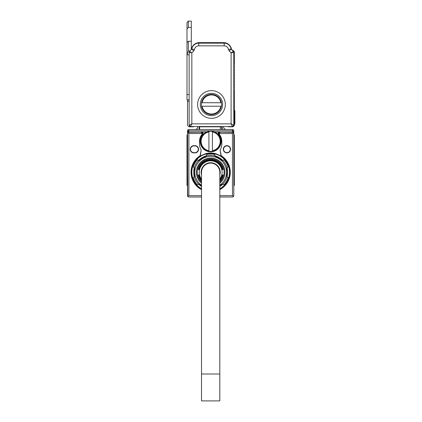 <?xml version="1.0" encoding="UTF-8"?>
<svg xmlns="http://www.w3.org/2000/svg" width="422" height="422" viewBox="0 0 422 422"><rect width="100%" height="100%" fill="white"/><g stroke="black" fill="none" stroke-linecap="round" stroke-linejoin="round"><path stroke-width="0.63" d="M229.236 51.009L228.444 49.464A4.304 4.304 0 0 0 224.198 45.845L198.746 45.845A4.304 4.304 0 0 0 194.495 49.464L193.709 51.009L191.836 52.877L191.836 123.852L231.108 123.852L232.453 126.542A1.345 1.345 0 0 0 233.799 125.197L233.799 52.323L233.403 51.368L231.135 49.105L229.236 51.009L231.108 52.877L233.799 52.323L233.403 51.368L231.108 52.877L231.108 123.852L233.799 125.197L232.453 126.542L190.491 126.542A1.345 1.345 0 0 1 189.146 125.197L190.491 126.542L191.836 123.852L189.146 125.197L189.146 52.323L189.541 51.368L191.804 49.105L189.541 51.368L189.146 52.323L191.836 52.877L189.541 51.368M197.617 104.482A13.852 13.852 0 0 0 211.469 118.334A13.852 13.852 0 0 0 225.322 104.482A13.852 13.852 0 0 0 211.469 90.63A13.852 13.852 0 0 0 197.617 104.482M200.308 104.482A11.162 11.162 0 0 0 211.469 115.649A11.162 11.162 0 0 0 222.631 104.482A11.162 11.162 0 0 0 211.469 93.32A11.162 11.162 0 0 0 200.308 104.482M221.402 106.233A10.086 10.086 0 0 0 211.469 94.396A10.086 10.086 0 0 0 201.537 106.233A10.086 10.086 0 0 0 221.402 106.233L202.085 106.233A9.548 9.548 0 0 0 220.859 106.233M201.537 102.736L202.085 102.736L201.537 102.736M220.859 102.736A9.548 9.548 0 0 0 202.085 102.736L221.402 102.736M193.709 51.009L191.841 49.031L191.382 49.527A8.071 8.071 0 0 1 199.369 42.617L223.576 42.617A8.071 8.071 0 0 1 231.562 49.527M228.444 49.464L231.098 49.031A6.995 6.995 0 0 0 224.198 43.155L198.746 43.155A6.995 6.995 0 0 0 191.841 49.031L194.495 49.464M189.146 54.802L186.993 54.802L186.993 94.533L189.146 94.533L189.146 52.323M186.993 94.533L186.993 99.914L189.146 99.914M186.993 54.802L188.339 50.93L188.339 41.272L191.298 41.272L191.298 49.611M191.298 41.272L191.298 27.446L188.339 27.446L186.993 28.976L186.993 54.686M233.909 65.231A0.269 0.269 0 0 0 233.988 65.405A0.269 0.269 0 0 1 233.909 65.231A0.269 0.269 0 0 0 233.988 65.405A0.269 0.269 0 0 1 233.909 65.231A0.269 0.269 0 0 0 233.988 65.405A0.269 0.269 0 0 1 233.988 65.025A0.269 0.269 0 0 0 233.909 65.178A0.269 0.269 0 0 1 233.988 65.025A0.269 0.269 0 0 0 233.909 65.178A0.269 0.269 0 0 1 233.988 65.025A0.269 0.269 0 0 0 233.909 65.178M232.216 50.186A0.807 0.807 0 0 1 233.023 50.387L234.337 51.7L234.337 64.677L233.988 65.025A0.269 0.269 0 0 0 233.988 65.405L234.337 65.753L234.337 67.636L233.988 67.979A0.269 0.269 0 0 0 233.988 68.364L234.337 68.707L234.337 70.59L233.988 70.938A0.269 0.269 0 0 0 233.988 71.318L234.337 71.666L234.337 73.549L233.988 73.897A0.269 0.269 0 0 0 233.988 74.277L234.337 74.625L234.337 76.509L233.988 76.857A0.269 0.269 0 0 0 233.988 77.237L234.337 77.585L234.337 79.468L233.988 79.816A0.269 0.269 0 0 0 233.988 80.196L234.337 80.544L234.337 82.427L233.988 82.775A0.269 0.269 0 0 0 233.988 83.155L234.337 83.503L234.337 85.386L233.988 85.735A0.269 0.269 0 0 0 233.988 86.114L234.337 86.463L234.337 88.346L233.988 88.694A0.269 0.269 0 0 0 233.988 89.074L234.337 89.422L234.337 124.659A2.152 2.152 0 0 1 232.184 126.811L228.956 126.811A2.152 2.152 0 0 1 227.912 126.542M233.988 65.025A0.269 0.269 0 0 0 233.988 65.405L233.988 65.025L233.988 65.405M189.146 101.254L187.532 101.254L187.532 99.914M193.951 126.542A2.152 2.152 0 0 1 192.912 126.811L189.684 126.811A2.152 2.152 0 0 1 187.532 124.659L187.532 101.254M191.298 27.446L191.298 21.1L188.339 21.1L188.339 27.446M233.988 89.074L233.988 88.694L233.988 89.074M233.988 86.114L233.988 85.735L233.988 86.114M233.988 83.155L233.988 82.775L233.988 83.155M233.988 80.196L233.988 79.816L233.988 80.196M233.988 76.857L233.988 77.237L233.988 76.857M233.988 73.897L233.988 74.277L233.988 73.897M233.988 70.938L233.988 71.318L233.988 70.938M233.988 67.979L233.988 68.364L233.988 67.979M218.448 132.782L218.221 133.531A1.345 1.345 0 0 0 218.554 134.418A10.492 10.492 0 0 0 218.512 134.37L219.567 132.186A1.345 1.345 0 0 0 218.221 133.531L219.567 132.186L232.453 132.186L232.453 130.846L233.799 133.531L233.799 136.222L233.799 133.531L233.799 134.876L233.403 132.582L232.453 132.186L219.567 132.186L233.113 132.366M233.777 133.299L233.799 195.666L233.614 196.341L232.453 197.011A1.345 1.345 0 0 0 233.799 195.666L233.614 196.341L232.453 195.666L219.809 195.666M233.799 188.138L233.799 185.448L234.337 185.448L233.799 185.448M233.799 143.216L234.337 143.216L234.337 145.806L233.799 145.806L233.799 177.377L234.337 177.377L234.337 185.448M233.777 133.315L233.799 130.846A1.345 1.345 0 0 0 232.453 129.501A1.345 1.345 0 0 1 233.799 130.846L232.453 130.846L232.453 129.501L188.877 129.501A1.345 1.345 0 0 0 187.532 130.846L232.453 130.846M218.221 133.531L219.097 133.531L220.442 132.186L219.097 133.531L232.453 133.531L233.403 132.582M188.091 196.757L188.18 196.821A1.345 1.345 0 0 0 188.877 197.011L187.711 196.341L188.877 195.666L201.521 195.666M219.097 133.531A1.345 1.345 0 0 0 219.387 134.37A11.162 11.162 0 0 1 221.824 141.333L221.824 144.023A11.162 11.162 0 0 1 220.12 149.952L221.228 155.713A19.634 19.634 0 0 1 219.809 189.642M188.877 195.666L188.877 133.531L187.927 132.582L188.877 132.186L200.888 132.186L202.233 133.531A1.345 1.345 0 0 1 201.938 134.37A11.162 11.162 0 0 0 199.5 141.333L199.5 144.023A11.162 11.162 0 0 0 201.204 149.952L200.102 155.713A19.634 19.634 0 0 0 201.521 189.642M193.851 145.906L194.927 145.637A3.629 3.629 0 0 1 198.562 149.267A3.629 3.629 0 0 1 194.927 152.901L193.851 152.901L194.927 152.632A3.36 3.36 -71.2 0 0 198.293 149.267A3.36 3.36 -71.2 0 0 194.927 145.906L193.851 145.906A3.36 3.36 -74.5 0 0 190.491 149.267A3.36 3.36 -74.5 0 0 193.851 152.632M193.851 145.637A3.629 3.629 0 0 0 190.222 149.267A3.629 3.629 0 0 0 193.851 152.901M223.307 149.267A3.629 3.629 0 0 0 226.936 152.901A3.629 3.629 0 0 0 230.57 149.267A3.629 3.629 0 0 0 226.936 145.637A3.629 3.629 0 0 0 223.307 149.267M219.809 189.035A19.096 19.096 0 0 0 219.82 155.507A19.096 19.096 0 0 0 191.567 172.266A19.096 19.096 0 0 0 201.51 189.024A19.096 19.096 0 0 0 201.521 189.035M200.102 155.713L200.323 156.04L205.266 153.793A19.243 19.243 0 0 1 216.059 153.793L221.007 156.04L221.228 155.713M219.809 188.877A18.964 18.964 0 0 0 227.289 163.15A18.964 18.964 0 0 0 191.699 172.234A18.964 18.964 0 0 0 201.521 188.877M219.809 188.724A18.826 18.826 0 0 0 219.693 155.744A18.826 18.826 0 0 0 194.173 163.182A18.826 18.826 0 0 0 201.521 188.724M218.786 157.395A16.943 16.943 0 0 0 215.051 155.897L214.65 154.415L215.051 155.897A16.943 16.943 0 0 1 222.647 160.286L224.129 159.885A18.288 18.288 0 0 1 228.117 166.795L227.031 167.882A16.943 16.943 0 0 1 226.804 177.435L226.804 167.101A16.943 16.943 0 0 1 227.031 167.882M194.415 177.076A16.943 16.943 0 0 1 194.294 167.882L194.526 167.101A16.943 16.943 0 0 1 198.118 160.872L206.279 155.897A16.943 16.943 0 0 0 198.683 160.286A16.943 16.943 0 0 1 207.07 155.707L198.118 160.872L198.683 160.286L197.201 159.885A18.288 18.288 0 0 0 193.213 166.795L194.294 167.882A16.943 16.943 0 0 1 194.447 167.349M198.683 184.25L197.201 184.646A18.288 18.288 0 0 1 193.213 177.736L194.294 176.654L194.526 177.435L194.526 167.101L194.526 177.435A16.943 16.943 0 0 0 198.118 183.66L201.521 185.622L198.118 183.66L198.683 184.25A16.943 16.943 0 0 0 201.521 186.535A16.943 16.943 0 0 1 198.298 183.85M222.953 183.934A16.943 16.943 0 0 1 219.809 186.535M198.372 160.603A16.943 16.943 0 0 1 198.683 160.286M206.279 155.897L206.674 154.415A18.288 18.288 0 0 1 214.65 154.415M226.804 177.435A16.943 16.943 0 0 1 223.206 183.66L219.809 185.622L223.206 183.66L222.647 184.25L224.129 184.646A18.288 18.288 0 0 0 228.117 177.736L227.031 176.654L226.804 177.435L226.804 167.101A16.943 16.943 0 0 0 223.206 160.872L215.051 155.897M207.07 155.707A16.943 16.943 0 0 1 214.26 155.707L223.206 160.872A16.943 16.943 0 0 0 222.647 160.286M201.521 185.237A15.867 15.867 0 0 1 196.736 164.659A15.867 15.867 0 0 1 218.274 158.34A15.867 15.867 0 0 1 219.809 185.237M201.521 183.201A14.258 14.258 0 0 1 217.499 159.759A14.258 14.258 0 0 1 219.809 183.201M199.5 144.023A11.162 11.162 0 0 0 201.204 149.952L200.323 156.04M220.12 149.952L221.007 156.04M220.084 150.01A11.162 11.162 0 0 0 221.824 144.023M200.176 141.333A10.492 10.492 0 0 1 202.818 134.37L202.776 134.418A10.492 10.492 0 0 0 210.662 151.825A10.492 10.492 0 0 0 218.554 134.418L218.443 134.291M202.776 134.418A1.345 1.345 0 0 0 201.763 132.186L203.109 133.531L202.882 132.782M201.521 182.13A13.451 13.451 0 0 1 217.114 160.465A13.451 13.451 0 0 1 219.809 182.13M188.877 197.011L201.521 197.011M219.809 197.011L232.453 197.011M188.212 132.366L201.763 132.186L200.888 132.186L202.233 133.531L203.109 133.531M187.532 134.876L187.532 133.531L187.532 136.222L187.532 133.531L187.532 134.876L186.993 134.876L186.993 177.377L187.532 177.377L187.532 195.666A1.345 1.345 0 0 0 187.716 196.346L187.532 133.531L187.917 132.592M223.576 149.267A3.36 3.36 0 0 0 226.936 152.632A3.36 3.36 0 0 0 230.301 149.267A3.36 3.36 0 0 0 226.936 145.906A3.36 3.36 0 0 0 223.576 149.267M221.154 141.333A10.492 10.492 0 0 0 218.554 134.418L218.512 134.37M201.521 180.5A12.307 12.307 0 0 1 198.656 174.956L198.656 174.956M201.521 180.247A12.138 12.138 0 0 1 198.825 174.956M201.521 179.936A11.937 11.937 0 0 1 199.036 174.956L199.036 174.956M201.521 179.672A11.769 11.769 0 0 1 199.205 174.956M201.521 179.128A11.431 11.431 0 0 1 216.143 162.233A11.431 11.431 0 0 1 219.809 179.128M199.205 169.575L199.205 169.575A11.769 11.769 0 0 1 222.12 169.575L222.12 169.575M199.036 169.575A11.937 11.937 0 0 1 222.294 169.575M198.825 169.575L198.825 169.575A12.138 12.138 0 0 1 222.499 169.575L222.499 169.575M198.656 169.575A12.307 12.307 0 0 1 222.674 169.575M198.451 169.575L198.451 169.575A12.507 12.507 0 0 1 222.879 169.575L222.879 169.575M198.277 169.575A12.676 12.676 0 0 1 223.053 169.575M201.521 181.043A12.676 12.676 0 0 1 198.277 174.956L198.277 174.956M201.521 180.801A12.507 12.507 0 0 1 198.451 174.956M222.12 174.956L222.12 174.956A11.769 11.769 0 0 1 219.809 179.672M222.294 174.956A11.937 11.937 0 0 1 219.809 179.936M222.499 174.956L222.499 174.956A12.138 12.138 0 0 1 219.809 180.247M222.674 174.956A12.307 12.307 0 0 1 219.809 180.5M222.879 174.956L222.879 174.956A12.507 12.507 0 0 1 219.809 180.801M223.053 174.956A12.676 12.676 0 0 1 219.809 181.043M233.45 132.635L233.672 132.972M187.653 132.972L187.874 132.635M202.418 132.36L201.763 132.186L202.818 134.37L201.964 132.075L206.659 132.075L188.877 132.186L188.877 130.846L187.532 133.531L187.532 130.846A1.345 1.345 0 0 1 188.877 129.501A1.345 1.345 0 0 0 187.532 130.846M219.361 132.075L214.666 132.075M201.521 175.014A9.548 9.548 0 0 1 215.241 163.889A9.548 9.548 0 0 1 219.809 175.014M233.308 196.705L233.572 196.415M232.87 132.255L232.475 132.191M233.799 134.876L234.337 134.876L234.337 143.216M234.337 145.806L234.337 177.377M188.154 131.263L187.748 132.065M186.993 177.377L186.993 185.448L187.532 185.448L186.993 185.448M188.455 132.255L188.85 132.191M187.532 195.666L187.711 196.341M219.567 132.186L218.912 132.36M222.23 126.542L222.23 128.156A4.035 4.035 0 0 0 222.463 129.501M223.576 126.542L223.576 126.811A2.69 2.69 0 0 0 226.266 129.501M220.347 129.501L220.347 126.811L199.638 126.811L199.638 129.501M199.1 126.542L199.1 128.156A4.035 4.035 0 0 1 198.867 129.501M195.064 129.501A2.69 2.69 0 0 0 197.754 126.811L197.754 126.542M212.414 131.4A10.086 10.086 0 0 0 200.577 141.333A10.086 10.086 0 0 0 212.414 151.266A10.086 10.086 0 0 0 212.414 131.4L212.414 150.723A9.548 9.548 0 0 0 212.414 131.949M218.132 133.22L218.295 132.65M221.692 126.542L221.692 126.811A1.345 1.345 0 0 0 221.666 126.542M221.692 129.501L221.692 126.811L220.347 126.811L220.347 126.542M199.638 126.811L199.638 126.542M208.916 151.266L208.916 150.723L208.916 151.266M208.916 131.949A9.548 9.548 0 0 0 208.916 150.723L208.916 131.4M219.809 172.266A9.147 9.147 0 0 0 210.662 163.124A9.147 9.147 0 0 0 201.521 172.266A9.147 9.147 0 0 1 210.662 163.124A9.147 9.147 0 0 1 219.809 172.266L219.809 400.9L201.521 400.9L201.521 374.003L219.809 374.003M201.521 172.266L201.521 374.003M234.337 110.669L234.869 110.669L234.869 124.121L234.337 124.121M186.993 28.976L186.993 22.445L188.339 21.1M234.869 122.422L234.869 112.284M198.746 45.845L198.746 43.155M224.198 45.845L224.198 43.155M189.979 50.93L188.339 50.93M232.453 133.531L232.453 195.666M188.877 133.531L202.233 133.531M194.927 152.901L194.927 152.632M194.927 145.637L194.927 145.906M233.799 137.203L234.337 137.203M186.993 143.216L187.532 143.216M186.993 145.806L187.532 145.806M186.993 137.203L187.532 137.203M188.877 129.501L188.877 130.846M234.337 112.015L234.869 112.015M234.337 122.776L235.007 122.776M186.993 42.617L188.339 41.272M233.799 133.531L233.756 133.215"/></g></svg>
